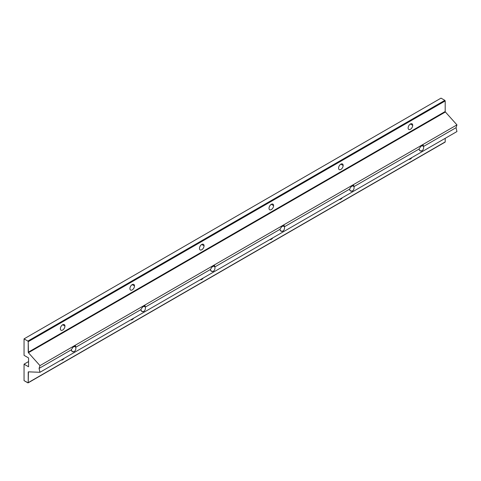 <?xml version="1.0" encoding="UTF-8"?>
<svg xmlns="http://www.w3.org/2000/svg" width="481" height="481" viewBox="0 0 481 481"><rect width="100%" height="100%" fill="white"/><g stroke="black" fill="none" stroke-linecap="round" stroke-linejoin="round"><path stroke-width="0.72" d="M418.969 149.092L420.153 150.872L421.987 150.836C423.328 149.838 423.851 148.376 423.557 146.44L421.987 145.533L423.557 146.44L456.042 127.687L456.95 124.88L39.977 365.614L39.069 368.422L71.2 349.873L72.384 351.653L74.224 351.611C75.559 350.619 76.082 349.152 75.794 347.222L74.218 346.314L75.794 347.222L75.27 345.947L72.98 347.276L71.2 349.873L72.98 347.276L75.27 345.947L75.794 347.222L140.753 309.716L141.937 311.496L143.777 311.46C145.112 310.461 145.635 309 145.346 307.064L143.777 306.156L145.346 307.064L210.311 269.558L211.49 271.338L213.33 271.302C214.664 270.304 215.187 268.843 214.899 266.907L213.33 265.999L214.899 266.907L279.864 229.401L281.048 231.181L282.882 231.145C284.217 230.152 284.74 228.685 284.451 226.749L282.882 225.842L284.451 226.749L349.416 189.243L350.601 191.029L352.435 190.987C353.769 189.995 354.299 188.528 354.004 186.598L352.435 185.69L354.004 186.598L418.969 149.092L420.743 146.495L423.039 145.166L423.557 146.44C423.851 148.376 423.328 149.838 421.987 150.836C420.556 151.437 419.552 150.854 418.969 149.092L354.004 186.598C354.299 188.528 353.769 189.995 352.435 190.987C351.004 191.594 350 191.011 349.416 189.243L351.19 186.652L353.487 185.323L354.004 186.598L353.487 185.323L351.19 186.652L349.416 189.243L284.451 226.749C284.74 228.685 284.217 230.152 282.882 231.145C281.451 231.752 280.447 231.169 279.864 229.401L281.638 226.804L283.934 225.481L284.451 226.749L283.934 225.481L281.638 226.804L279.864 229.401L214.899 266.907C215.187 268.843 214.664 270.304 213.33 271.302C211.899 271.903 210.888 271.326 210.311 269.558L212.085 266.961L214.376 265.638L214.899 266.907L214.376 265.638L212.085 266.961L210.311 269.558L145.346 307.064L144.823 305.796L145.346 307.064C145.635 309 145.112 310.461 143.777 311.46C142.346 312.061 141.336 311.478 140.753 309.716L142.532 307.118L144.823 305.796L142.532 307.118L140.753 309.716L75.794 347.222C76.082 349.152 75.559 350.619 74.224 351.611C72.793 352.218 71.783 351.635 71.2 349.873L39.069 368.422L39.977 372.282L456.95 131.547L456.042 127.687L423.557 146.44L423.039 145.166L420.743 146.495L418.969 149.092M408.122 127.97A3.247 1.876 120 0 0 408.796 129.455A3.247 1.876 120 0 0 411.297 128.589A3.247 1.876 120 0 0 412.71 125.319L410.419 123.996L412.71 125.319A3.247 1.876 120 0 0 412.043 123.833A3.247 1.876 120 0 0 409.541 124.705A3.247 1.876 120 0 0 408.122 127.97A3.247 1.876 -60 0 1 410.419 123.996A3.247 1.876 -60 0 1 412.71 125.319A3.247 1.876 -60 0 1 410.419 129.293A3.247 1.876 -60 0 1 408.122 127.97M61.195 360.028A3.247 1.876 120 0 0 64.105 358.351A3.247 1.876 -60 0 1 61.195 360.028M130.748 319.877A3.247 1.876 120 0 0 133.658 318.194A3.247 1.876 -60 0 1 130.748 319.877M200.3 279.72A3.247 1.876 120 0 0 203.216 278.036A3.247 1.876 -60 0 1 200.3 279.72M269.853 239.562A3.247 1.876 120 0 0 272.769 237.885A3.247 1.876 -60 0 1 269.853 239.562M339.412 199.405A3.247 1.876 120 0 0 342.322 197.727A3.247 1.876 -60 0 1 339.412 199.405M408.964 159.253A3.247 1.876 120 0 0 411.874 157.57A3.247 1.876 -60 0 1 408.964 159.253M60.359 328.751A3.247 1.876 120 0 0 61.027 330.237A3.247 1.876 120 0 0 63.528 329.365A3.247 1.876 120 0 0 64.947 326.1L62.65 324.777L64.947 326.1A3.247 1.876 120 0 0 64.274 324.615A3.247 1.876 120 0 0 61.772 325.487A3.247 1.876 120 0 0 60.359 328.751A3.247 1.876 -60 0 1 62.65 324.777A3.247 1.876 -60 0 1 64.947 326.1A3.247 1.876 -60 0 1 62.65 330.074A3.247 1.876 -60 0 1 60.359 328.751M129.912 288.594A3.247 1.876 120 0 0 130.579 290.079A3.247 1.876 120 0 0 133.081 289.213A3.247 1.876 120 0 0 134.5 285.942L132.203 284.62L134.5 285.942A3.247 1.876 120 0 0 133.826 284.457A3.247 1.876 120 0 0 131.325 285.329A3.247 1.876 120 0 0 129.912 288.594A3.247 1.876 -60 0 1 132.203 284.62A3.247 1.876 -60 0 1 134.5 285.942A3.247 1.876 -60 0 1 132.203 289.923A3.247 1.876 -60 0 1 129.912 288.594M199.465 248.436A3.247 1.876 120 0 0 200.138 249.922A3.247 1.876 120 0 0 202.639 249.056A3.247 1.876 120 0 0 204.052 245.791L201.755 244.462L204.052 245.791A3.247 1.876 120 0 0 203.379 244.3A3.247 1.876 120 0 0 200.878 245.172A3.247 1.876 120 0 0 199.465 248.436A3.247 1.876 -60 0 1 201.755 244.462A3.247 1.876 -60 0 1 204.052 245.791A3.247 1.876 -60 0 1 201.755 249.765A3.247 1.876 -60 0 1 199.465 248.436M269.017 208.285A3.247 1.876 120 0 0 269.691 209.77A3.247 1.876 120 0 0 272.192 208.898A3.247 1.876 120 0 0 273.605 205.634L271.314 204.305L273.605 205.634A3.247 1.876 120 0 0 272.931 204.148A3.247 1.876 120 0 0 270.43 205.014A3.247 1.876 120 0 0 269.017 208.285A3.247 1.876 -60 0 1 271.314 204.305A3.247 1.876 -60 0 1 273.605 205.634A3.247 1.876 -60 0 1 271.314 209.608A3.247 1.876 -60 0 1 269.017 208.285M338.57 168.128A3.247 1.876 120 0 0 339.243 169.613A3.247 1.876 120 0 0 341.744 168.741A3.247 1.876 120 0 0 343.157 165.476L340.867 164.153L343.157 165.476A3.247 1.876 120 0 0 342.49 163.991A3.247 1.876 120 0 0 339.989 164.857A3.247 1.876 120 0 0 338.57 168.128A3.247 1.876 -60 0 1 340.867 164.153A3.247 1.876 -60 0 1 343.157 165.476A3.247 1.876 -60 0 1 340.867 169.45A3.247 1.876 -60 0 1 338.57 168.128M75.631 346.031L75.27 345.947M145.184 305.874L144.823 305.796M214.736 265.716L214.376 265.638M284.289 225.559L283.934 225.481M353.848 185.407L353.487 185.323M423.4 145.25L423.039 145.166M24.05 338.871L27.874 341.077L444.847 100.343L441.023 98.136L24.05 338.871L441.023 98.136L444.847 100.343L27.874 341.077L28.223 341.678L445.196 100.944L444.847 100.343L445.196 100.944L28.223 341.678L28.223 352.242L445.196 111.508L445.196 100.944L445.196 111.508L28.223 352.242L28.421 352.723L445.394 111.989L445.196 111.508L445.394 111.989L28.421 352.723L39.977 365.614L456.95 124.88L445.394 111.989L456.95 124.88L456.042 127.687L456.95 131.547L39.977 372.282L28.325 371.855L28.638 371.837L28.223 372.078L28.223 382.642L445.196 141.907L445.196 138.33L445.196 141.907L28.12 382.864L24.05 380.633L24.05 364.171L28.571 361.556L24.05 364.171L28.571 366.781L28.571 357.942L24.05 355.333L24.05 338.871L24.05 355.333L28.571 357.942L28.571 366.781L24.05 364.171L24.05 380.633L27.874 382.84L28.223 382.642L28.421 371.831L39.977 372.282L39.069 368.422L39.977 365.614L28.421 352.723L28.223 341.678L27.874 341.077L24.05 338.871M444.847 142.105L445.196 141.907L444.847 142.105M28.12 382.864L445.093 142.129"/></g></svg>
